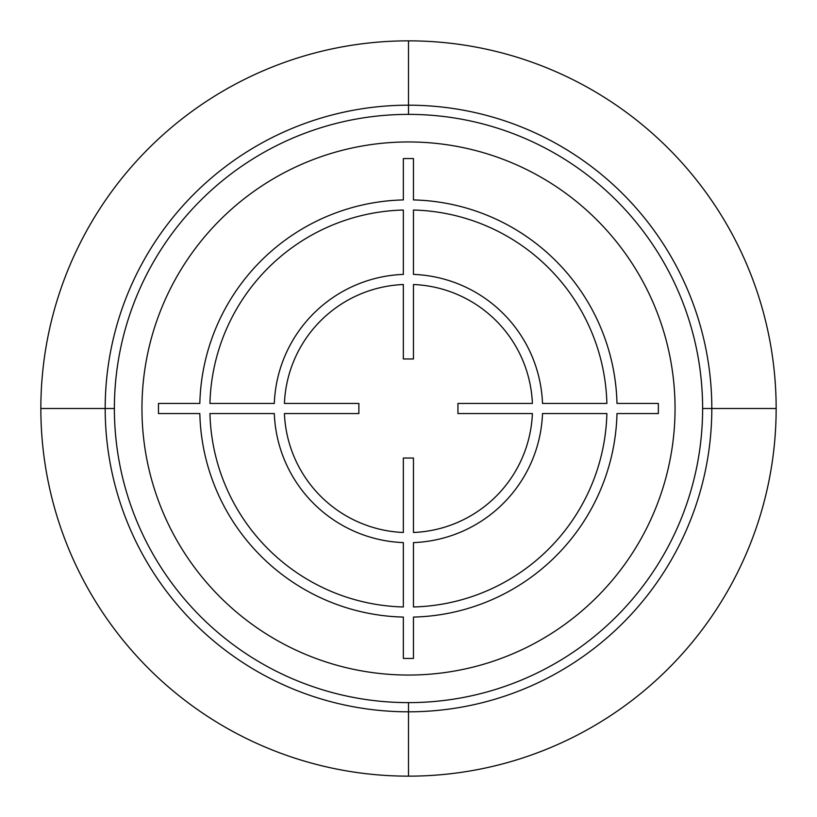 <?xml version="1.0" encoding="UTF-8"?>
<svg xmlns="http://www.w3.org/2000/svg" width="817" height="817" viewBox="0 0 817 817"><rect width="100%" height="100%" fill="white"/><g stroke="black" fill="none" stroke-linecap="round" stroke-linejoin="round"><path stroke-width="1.23" d="M40.85 408.5L114.38 408.5A294.12 294.12 0 0 1 408.5 114.38A294.12 294.12 0 0 1 702.62 408.5A294.12 294.12 0 0 1 408.5 702.62A294.12 294.12 0 0 1 114.38 408.5A294.12 294.12 0 0 1 408.5 114.38A294.12 294.12 0 0 1 702.62 408.5L776.15 408.5M408.5 40.85A367.65 367.65 0 0 0 40.85 408.5A367.65 367.65 0 0 0 408.5 776.15A367.65 367.65 0 0 0 776.15 408.5A367.65 367.65 0 0 0 408.5 40.85L408.5 114.38M408.5 105.189A303.311 303.311 0 0 0 105.189 408.5A303.311 303.311 0 0 0 408.5 711.811A303.311 303.311 0 0 0 711.811 408.5A303.311 303.311 0 0 0 408.5 105.189M532.388 403.445L457.939 403.445L457.939 413.555L532.388 413.555A124.082 124.082 0 0 1 413.463 532.48L413.463 458.031L403.353 458.031L403.353 532.48A124.082 124.082 0 0 1 284.428 413.555L358.877 413.555L358.877 403.445L284.428 403.445A124.082 124.082 0 0 1 403.353 284.52L403.353 358.969L413.463 358.969L413.463 284.52A124.082 124.082 0 0 1 532.388 403.445M413.463 606.97L413.463 542.6A134.192 134.192 0 0 0 542.508 413.555L606.878 413.555A198.531 198.531 0 0 1 413.463 606.97M616.988 413.555L658.349 413.555L658.349 403.445L616.988 403.445A208.641 208.641 0 0 0 413.463 199.92L413.463 158.559L403.353 158.559L403.353 199.92A208.641 208.641 0 0 0 199.828 403.445L158.467 403.445L158.467 413.555L199.828 413.555A208.641 208.641 0 0 0 403.353 617.08L403.353 658.441L413.463 658.441L413.463 617.08A208.641 208.641 0 0 0 616.988 413.555M606.878 403.445L542.508 403.445A134.192 134.192 0 0 0 413.463 274.4L413.463 210.03A198.531 198.531 0 0 1 606.878 403.445M403.353 210.03L403.353 274.4A134.192 134.192 0 0 0 274.308 403.445L209.938 403.445A198.531 198.531 0 0 1 403.353 210.03M209.938 413.555L274.308 413.555A134.192 134.192 0 0 0 403.353 542.6L403.353 606.97A198.531 198.531 0 0 1 209.938 413.555M408.5 776.15L408.5 702.62M675.046 408.5A266.546 266.546 0 0 1 408.5 675.046A266.546 266.546 0 0 1 141.954 408.5A266.546 266.546 0 0 1 408.5 141.954A266.546 266.546 0 0 1 675.046 408.5"/></g></svg>

